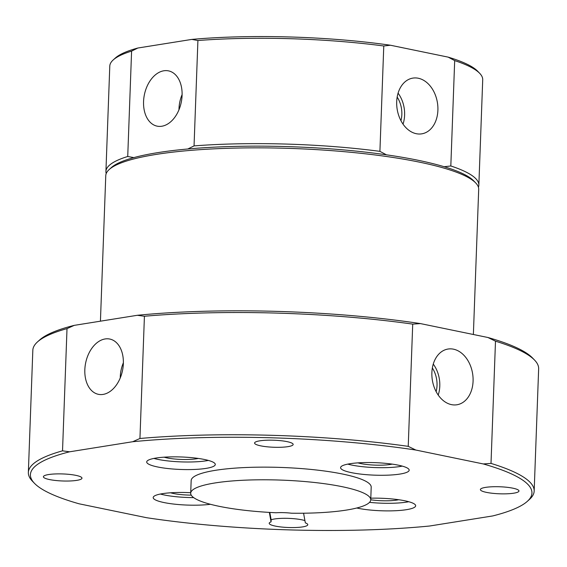 <?xml version="1.0" encoding="UTF-8"?>
<svg xmlns="http://www.w3.org/2000/svg" width="567" height="567" viewBox="0 0 567 567"><rect width="100%" height="100%" fill="white"/><g stroke="black" fill="none" stroke-linecap="round" stroke-linejoin="round"><path stroke-width="0.85" d="M303.572 513.213L305.337 522.88A19.299 3.515 2.1 0 1 307.782 524.709A19.299 3.515 2.1 0 1 302.587 526.906A19.299 3.515 2.1 0 1 281.352 527.012A19.299 3.515 2.1 0 1 269.205 523.291A19.299 3.515 2.1 0 1 271.061 521.874L269.339 512.405M269.8 512.433L271.139 519.769A19.299 3.515 2.1 0 1 274.485 518.989A19.299 3.515 2.1 0 1 304.926 520.605M75.858 475.352A19.299 3.515 2.1 0 1 81.974 478.165A19.299 3.515 2.1 0 1 70.301 480.965A19.299 3.515 2.1 0 1 49.506 479.562A19.299 3.515 2.1 0 1 43.397 476.748A19.299 3.515 2.1 0 1 55.063 473.955A19.299 3.515 2.1 0 1 75.858 475.352M287.958 446.647A19.299 3.515 2.1 0 1 266.724 446.753A19.299 3.515 2.1 0 1 254.576 443.033A19.299 3.515 2.1 0 1 259.778 440.835A19.299 3.515 2.1 0 1 281.012 440.722A19.299 3.515 2.1 0 1 293.16 444.45A19.299 3.515 2.1 0 1 287.958 446.647M486.507 492.383A19.299 3.515 2.1 0 1 480.391 489.576A19.299 3.515 2.1 0 1 492.064 486.777A19.299 3.515 2.1 0 1 512.859 488.18A19.299 3.515 2.1 0 1 518.968 490.987A19.299 3.515 2.1 0 1 507.302 493.786A19.299 3.515 2.1 0 1 486.507 492.383M103.081 394.412A28.215 18.817 -78.4 0 0 123.032 367.437A28.215 18.817 -78.4 0 0 110.303 339.165A28.215 18.817 -78.4 0 0 105.108 338.96A28.215 18.817 -78.4 0 0 85.057 366.707A28.215 18.817 -78.4 0 0 98.913 394.419A28.215 18.817 -78.4 0 0 103.081 394.412M451.467 404.632A28.215 20.391 80.9 0 0 456.272 404.859A28.215 20.391 80.9 0 0 473.055 377.884A28.215 20.391 80.9 0 0 453.501 349.18A28.215 20.391 80.9 0 0 447.377 349.159A28.215 20.391 80.9 0 0 431.962 376.842A28.215 20.391 80.9 0 0 451.467 404.632M438.206 395.057A26.748 19.328 80.9 0 0 433.266 364.106M436.129 391.634A22.949 16.585 80.9 0 0 432.359 368.004M161.808 126.235A28.215 18.817 -78.4 0 0 181.766 99.26A28.215 18.817 -78.4 0 0 169.03 70.988A28.215 18.817 -78.4 0 0 163.842 70.783A28.215 18.817 -78.4 0 0 143.784 98.538A28.215 18.817 -78.4 0 0 157.64 126.243A28.215 18.817 -78.4 0 0 161.808 126.235M416.277 133.706A28.215 20.391 80.9 0 0 421.083 133.932A28.215 20.391 80.9 0 0 437.873 106.95A28.215 20.391 80.9 0 0 418.311 78.246A28.215 20.391 80.9 0 0 412.195 78.232A28.215 20.391 80.9 0 0 396.78 105.916A28.215 20.391 80.9 0 0 416.277 133.706M403.024 124.123A26.748 19.328 80.9 0 0 398.084 93.172M400.947 120.707A22.949 16.585 80.9 0 0 397.176 97.07M164.083 457.179A20.866 3.799 -177.9 0 0 196.501 458.774A20.866 3.799 -177.9 0 0 198.301 458.434M357.968 462.863A20.866 3.799 -177.9 0 0 360.917 463.593A20.866 3.799 -177.9 0 0 392.187 464.118M370.74 499.789A20.866 3.799 -177.9 0 0 396.879 500.073A20.866 3.799 -177.9 0 0 398.679 499.733M170.568 492.787A20.866 3.799 -177.9 0 0 173.523 493.517A20.866 3.799 -177.9 0 0 191.228 495.119M206.041 468.385A34.318 6.251 -177.9 0 0 215.29 464.479A34.318 6.251 -177.9 0 0 193.694 457.86A34.318 6.251 -177.9 0 0 155.946 458.058A34.318 6.251 -177.9 0 0 146.704 461.963A34.318 6.251 -177.9 0 0 168.293 468.583A34.318 6.251 -177.9 0 0 206.041 468.385M153.884 458.427A34.318 6.251 -177.9 0 0 206.317 460.794A34.318 6.251 -177.9 0 0 208.387 460.425M351.455 472.651A34.318 6.251 -177.9 0 0 388.423 475.139A34.318 6.251 -177.9 0 0 409.168 470.171A34.318 6.251 -177.9 0 0 398.303 465.167A34.318 6.251 -177.9 0 0 361.335 462.679A34.318 6.251 -177.9 0 0 340.59 467.655A34.318 6.251 -177.9 0 0 351.455 472.651M347.762 464.118A34.318 6.251 -177.9 0 0 351.731 465.06A34.318 6.251 -177.9 0 0 402.272 466.117M356.756 508.004A34.318 6.251 -177.9 0 0 406.419 509.683A34.318 6.251 -177.9 0 0 415.661 505.778A34.318 6.251 -177.9 0 0 370.797 498.187M369.521 502.355A34.318 6.251 -177.9 0 0 406.695 502.093A34.318 6.251 -177.9 0 0 408.757 501.724M190.718 492.716A34.318 6.251 -177.9 0 0 153.189 497.571A34.318 6.251 -177.9 0 0 164.061 502.568A34.318 6.251 -177.9 0 0 210.449 504.29M160.369 494.034A34.318 6.251 -177.9 0 0 164.338 494.984A34.318 6.251 -177.9 0 0 193.673 497.613M219.231 506.331A90.082 16.415 -177.9 0 0 276.044 512.752A17.159 3.126 -177.9 0 1 291.395 513.206A90.082 16.415 -177.9 0 0 370.74 499.818A90.082 16.415 -177.9 0 0 342.206 486.699A90.082 16.415 -177.9 0 0 245.157 480.164A90.082 16.415 -177.9 0 0 190.696 493.212A90.082 16.415 -177.9 0 0 219.231 506.331M370.74 499.818L371.201 487.173A90.082 16.415 -177.9 0 0 342.674 474.055A90.082 16.415 -177.9 0 0 245.624 467.52A90.082 16.415 -177.9 0 0 191.164 480.568L190.696 493.212M109.225 169.49L111.408 167.534A184.445 33.616 2.1 0 1 133.819 157.612A184.445 33.616 2.1 0 1 187.812 148.993A184.445 33.616 2.1 0 1 386.425 154.819A184.445 33.616 2.1 0 1 418.212 160.298A184.445 33.616 2.1 0 1 444.152 166.719A184.445 33.616 2.1 0 1 473.665 180.816L475.699 182.928A186.593 34.006 -177.9 0 0 419.601 162.176A186.593 34.006 -177.9 0 0 234.837 148.1A186.593 34.006 -177.9 0 0 109.225 169.49A186.593 34.006 -177.9 0 0 105.767 175.671L100.43 321.177M473.374 334.502L478.697 189.35A186.593 34.006 -177.9 0 0 475.699 182.928M491.008 463.409A253.08 46.118 2.1 0 1 534.171 491.036A253.08 46.118 2.1 0 1 529.472 499.421L527.296 501.377A250.933 45.729 -177.9 0 0 483.261 463.941L491.008 463.409L495.494 341.178L487.903 337.493A250.933 45.729 2.1 0 1 532.548 357.99L534.582 360.102A253.08 46.118 -177.9 0 0 495.494 341.178M34.452 483.304L32.418 481.192A253.08 46.118 2.1 0 1 28.35 472.488A253.08 46.118 2.1 0 1 62.526 450.836L69.621 451.8A250.933 45.729 -177.9 0 0 34.452 483.304A250.933 45.729 -177.9 0 0 79.096 503.801L146.541 517.699A250.933 45.729 -177.9 0 0 429.673 526.006L492.744 515.935A250.933 45.729 -177.9 0 0 527.296 501.377M62.526 450.836L67.012 328.612A253.08 46.118 -177.9 0 0 37.528 341.88A253.08 46.118 -177.9 0 0 32.829 350.257L28.35 472.488M37.528 341.88L39.704 339.916A250.933 45.729 2.1 0 1 74.256 325.359L67.012 328.612M412.719 324.118A253.08 46.118 -177.9 0 0 144.422 316.251L139.943 438.482A253.08 46.118 2.1 0 1 408.233 446.349L412.719 324.118L420.459 323.594L487.903 337.493M144.422 316.251L137.327 315.287A250.933 45.729 2.1 0 1 420.459 323.594M444.152 166.719L450.822 165.968A186.593 34.006 2.1 0 1 478.853 185.133A186.593 34.006 2.1 0 1 478.42 187.23M131.594 51.115A186.593 34.006 -177.9 0 0 113.244 59.911A186.593 34.006 -177.9 0 0 109.785 66.091L105.923 171.461A186.593 34.006 2.1 0 1 127.731 156.485L131.594 51.115L137.838 48.025L191.83 39.407A184.445 33.616 2.1 0 1 390.443 45.232L383.774 45.984A186.593 34.006 -177.9 0 0 197.911 40.526L194.049 145.903A186.593 34.006 2.1 0 1 379.911 151.354L383.774 45.984M106.199 173.58A186.593 34.006 2.1 0 1 105.923 171.461M113.244 59.911L115.427 57.947A184.445 33.616 2.1 0 1 137.838 48.025M127.731 156.485L133.819 157.612M197.911 40.526L191.83 39.407M534.171 491.036L538.65 368.805A253.08 46.118 -177.9 0 0 534.582 360.102M74.256 325.359L137.327 315.287M408.233 446.349L415.824 450.042L483.261 463.941M415.824 450.042A250.933 45.729 -177.9 0 0 132.692 441.728L139.943 438.482M69.621 451.8L132.692 441.728M478.853 185.133L482.715 79.763A186.593 34.006 -177.9 0 0 479.717 73.349A186.593 34.006 -177.9 0 0 454.684 60.598L450.822 165.968M390.443 45.232L448.171 57.132A184.445 33.616 2.1 0 1 477.683 71.236L479.717 73.349M187.812 148.993L194.049 145.903M379.911 151.354L386.425 154.819M454.684 60.598L448.171 57.132M182.106 94.576A26.748 17.832 -78.4 0 0 178.981 109.75M123.379 362.752A26.748 17.832 -78.4 0 0 120.254 377.92M271.139 519.769L271.061 521.874"/></g></svg>
